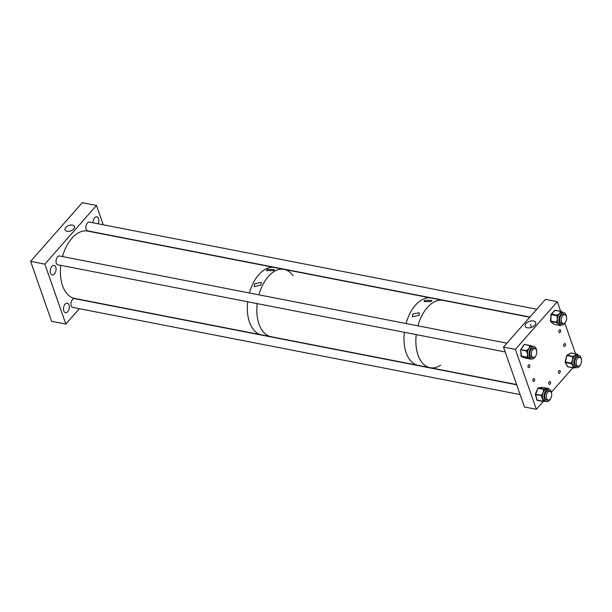 <?xml version="1.0" encoding="UTF-8"?>
<svg xmlns="http://www.w3.org/2000/svg" width="612" height="612" viewBox="0 0 612 612"><rect width="100%" height="100%" fill="white"/><g stroke="black" fill="none" stroke-linecap="round" stroke-linejoin="round"><path stroke-width="0.92" d="M73.792 228.965A5.026 2.884 -19.3 0 0 74.565 226.631A5.026 2.884 -19.3 0 0 70.839 225.025A5.026 2.884 -19.3 0 0 65.79 227.412A5.026 2.884 -19.3 0 0 65.086 229.951A5.026 2.884 -19.3 0 0 68.919 231.328A5.026 2.884 -19.3 0 0 73.792 228.965M55.776 267.176A4.842 2.831 -79 0 1 55.371 272.478A4.842 2.831 -79 0 1 52.234 274.91A4.842 2.831 -79 0 1 50.536 273.136A4.842 2.831 -79 0 1 50.941 267.834A4.842 2.831 -79 0 1 54.086 265.401A4.842 2.831 -79 0 1 55.776 267.176M69.018 304.983A4.842 2.831 -79 0 1 68.613 310.284A4.842 2.831 -79 0 1 65.469 312.717A4.842 2.831 -79 0 1 63.778 310.942A4.842 2.831 -79 0 1 64.184 305.64A4.842 2.831 -79 0 1 67.32 303.208A4.842 2.831 -79 0 1 69.018 304.983M88.174 230.969A4.529 2.655 -79 0 1 87.746 230.946A4.529 2.655 -79 0 1 86.154 229.286A4.529 2.655 -79 0 1 86.537 224.329A4.529 2.655 -79 0 1 89.474 222.049A4.529 2.655 -79 0 1 89.888 222.187M92.986 222.791A4.842 2.831 -79 0 1 96.841 216.824A4.842 2.831 -79 0 1 98.532 218.599A4.842 2.831 -79 0 1 98.172 223.801M73.264 307.515A4.529 2.655 -79 0 1 72.836 307.492A4.529 2.655 -79 0 1 71.244 305.824A4.529 2.655 -79 0 1 71.627 300.867A4.529 2.655 -79 0 1 74.565 298.595A4.529 2.655 -79 0 1 74.978 298.733M58.331 264.874A4.529 2.655 -79 0 1 57.903 264.851A4.529 2.655 -79 0 1 56.312 263.191A4.529 2.655 -79 0 1 56.694 258.233A4.529 2.655 -79 0 1 59.632 255.954A4.529 2.655 -79 0 1 60.045 256.099M65.828 324.069L44.844 264.139L30.6 261.362L51.592 321.3L65.828 324.069L79.361 308.7M44.844 264.139L96.482 205.464L82.237 202.694L30.6 261.362M96.482 205.464L103.244 224.795M260.949 285.039L261.301 282.392L254.554 283.792L254.286 286.668L260.949 285.039M273.648 270.619L274.558 269.586L267.245 269.372L266.404 270.626L273.648 270.619M259.014 324.123A34.287 20.058 -79 0 1 257.201 303.621A34.287 20.058 -79 0 0 263.389 332.018A34.287 20.058 -79 0 0 271.017 336.692A34.287 20.058 -79 0 1 259.014 324.123M62.493 256.573A34.287 20.058 -79 0 1 87.715 231.114L274.635 267.536A34.287 20.058 -79 0 0 249.413 292.995A34.287 20.058 -79 0 1 274.635 267.536L284.129 269.387A34.287 20.058 -79 0 0 258.907 294.846A34.287 20.058 -79 0 1 284.129 269.387A34.287 20.058 -79 0 1 292.995 275.668M249.52 322.272A34.287 20.058 -79 0 1 247.707 301.777A34.287 20.058 -79 0 0 249.52 322.272A34.287 20.058 -79 0 0 261.523 334.848A34.287 20.058 -79 0 1 249.52 322.272M418.96 315.302L419.312 312.74L412.695 314.078L412.412 316.848L418.96 315.302M431.07 301.54L431.95 300.492L424.804 300.324L423.994 301.586L431.07 301.54M406.177 352.803A34.287 20.058 -79 0 1 404.356 332.301A34.287 20.058 -79 0 0 410.553 360.69A34.287 20.058 -79 0 0 418.172 365.372A34.287 20.058 -79 0 1 406.177 352.803M284.129 269.387L431.292 298.059A34.287 20.058 -79 0 0 406.07 323.518A34.287 20.058 -79 0 1 431.292 298.059L529.74 317.245M418.042 355.113A34.287 20.058 -79 0 1 416.229 334.611A34.287 20.058 -79 0 0 430.045 367.682A34.287 20.058 -79 0 1 418.042 355.113M417.935 325.829A34.287 20.058 -79 0 1 443.157 300.37A34.287 20.058 -79 0 0 434.076 301.984A34.287 20.058 -79 0 0 417.935 325.829M440.617 365.188A34.287 20.058 -79 0 1 430.045 367.682L516.627 384.55M534.834 325.247A5.562 3.19 -19.3 0 0 535.699 322.685A5.562 3.19 -19.3 0 0 531.591 320.887A5.562 3.19 -19.3 0 0 525.983 323.518A5.562 3.19 -19.3 0 0 525.211 326.357A5.562 3.19 -19.3 0 0 529.472 327.856A5.562 3.19 -19.3 0 0 534.834 325.247M529.732 365.272A1.492 0.872 -79 0 1 529.61 366.902A1.492 0.872 -79 0 1 528.638 367.651A1.492 0.872 -79 0 1 528.118 367.108A1.492 0.872 -79 0 1 528.24 365.479A1.492 0.872 -79 0 1 529.212 364.729A1.492 0.872 -79 0 1 529.732 365.272M534.574 379.103A1.492 0.872 -79 0 1 534.452 380.733A1.492 0.872 -79 0 1 533.48 381.483A1.492 0.872 -79 0 1 532.96 380.939A1.492 0.872 -79 0 1 533.09 379.31A1.492 0.872 -79 0 1 534.054 378.56A1.492 0.872 -79 0 1 534.574 379.103M550.471 381.987A1.492 0.872 -79 0 1 550.349 383.617A1.492 0.872 -79 0 1 549.377 384.367A1.492 0.872 -79 0 1 548.857 383.823A1.492 0.872 -79 0 1 548.979 382.194A1.492 0.872 -79 0 1 549.951 381.444A1.492 0.872 -79 0 1 550.471 381.987M560.156 370.987A1.492 0.872 -79 0 1 560.026 372.616A1.492 0.872 -79 0 1 559.062 373.366A1.492 0.872 -79 0 1 558.542 372.823A1.492 0.872 -79 0 1 558.664 371.193A1.492 0.872 -79 0 1 559.628 370.444A1.492 0.872 -79 0 1 560.156 370.987M565.396 344.089A1.492 0.872 -79 0 1 565.274 345.719A1.492 0.872 -79 0 1 564.302 346.469A1.492 0.872 -79 0 1 563.782 345.918A1.492 0.872 -79 0 1 563.904 344.288A1.492 0.872 -79 0 1 564.876 343.539A1.492 0.872 -79 0 1 565.396 344.089M560.554 330.258A1.492 0.872 -79 0 1 560.424 331.888A1.492 0.872 -79 0 1 559.46 332.637A1.492 0.872 -79 0 1 558.94 332.087A1.492 0.872 -79 0 1 559.062 330.457A1.492 0.872 -79 0 1 560.034 329.707A1.492 0.872 -79 0 1 560.554 330.258M503.5 347.065L515.365 349.375L557.318 301.701L545.453 299.39L503.5 347.065L524.484 406.995L536.357 409.306L543.211 401.518L541.543 396.415L542.347 396.171L542.645 398.68L543.617 400.508A6.319 3.695 101 0 0 543.869 400.761A6.319 3.695 101 0 0 544.137 400.959L545.705 401.319L543.617 401.457A0.597 0.474 -98.1 0 0 543.747 401.464L543.747 401.464A0.597 0.474 -98.1 0 0 544.137 400.959L542.959 401.258L536.877 399.957L535.332 394.212L537.818 388.429M515.365 349.375L536.357 409.306M551.389 392.231L572.809 367.888M557.318 301.701L560.668 311.263M564.838 323.174L575.555 353.782M551.557 393.34A6.319 3.695 101 0 0 550.066 389.752A6.319 3.695 101 0 0 548.972 389.209A6.319 3.695 101 0 0 544.374 393.715A6.319 3.695 101 0 0 545.46 401.067A6.319 3.695 101 0 0 546.554 401.617A6.319 3.695 101 0 0 550.502 398.756M549.178 391.129A4.904 2.869 101 0 0 548.956 390.907A4.904 2.869 101 0 0 548.398 390.571M549.775 391.244A4.904 2.869 101 0 0 549.545 391.022A4.904 2.869 101 0 0 548.704 390.601A4.904 2.869 101 0 0 545.139 394.097A4.904 2.869 101 0 0 545.981 399.797A4.904 2.869 101 0 0 546.83 400.225A4.904 2.869 101 0 0 548.061 400.026M548.444 390.992A4.529 2.655 101 0 0 548.038 390.846A4.529 2.655 101 0 0 547.335 390.869M548.972 389.209L546.631 388.88L544.978 389.699A6.319 3.695 101 0 0 544.374 390.311L543.112 392.453L543.617 389.966L544.374 390.311L544.603 389.745A0.597 0.474 -98.1 0 0 544.175 389.071L547.771 388.559A0.597 0.474 81.9 0 1 548.191 389.056M541.543 396.415L541.436 395.321L542.201 395.666L542.423 395.107A6.319 3.695 101 0 0 542.347 396.171L542.201 395.666L535.316 394.602A0.597 0.597 0 0 1 535.332 394.212L541.436 395.321L543.112 392.453L542.423 395.107L541.666 394.763M545.659 399.46A4.529 2.655 101 0 0 546.302 399.743A4.529 2.655 101 0 0 546.738 399.766M546.539 400.141A4.904 2.869 101 0 0 547.465 399.911M547.771 388.559L548.145 388.505A0.597 0.474 81.9 0 1 548.574 389.133M543.617 389.966L543.838 389.408L538.002 388.268L535.554 394.771L537.229 400.317L543.173 401.51A0.597 0.597 0 0 0 543.372 401.518L543.372 401.518A0.597 0.474 81.9 0 0 543.762 401.013L543.617 400.508L542.806 400.753M545.476 401.342L543.372 401.518A0.597 0.474 81.9 0 1 543.242 401.51M537.849 388.253A0.597 0.474 81.9 0 1 538.338 387.932L544.175 389.071L543.838 389.408L544.978 389.699A0.597 0.474 -98.1 0 0 544.55 389.018M542.439 387.396L542.377 387.373A0.597 0.597 0 0 0 542.178 387.365L538.208 387.924A0.597 0.597 0 0 0 537.741 388.291L542.308 387.365A0.597 0.474 81.9 0 0 542.178 387.365L542.178 387.365A0.597 0.474 81.9 0 0 542.056 387.404M581.4 359.435A6.319 3.695 101 0 0 578.814 355.297A6.319 3.695 101 0 0 575.303 357.4A6.319 3.695 101 0 0 573.834 363.765A6.319 3.695 101 0 0 576.397 367.705A6.319 3.695 101 0 0 579.908 365.609A6.319 3.695 101 0 0 580.344 364.844M578.814 355.297L577.223 354.991A6.319 3.695 101 0 0 577.2 354.983L575.548 355.289L573.98 356.704A6.319 3.695 101 0 0 573.712 357.087A6.319 3.695 101 0 0 573.459 357.507L572.488 359.994L572.648 357.301L573.459 357.507L573.605 356.903A0.597 0.436 -118 0 0 573.084 356.253L576.68 354.333A0.597 0.436 62 0 1 577.2 354.983L577.575 354.784A0.597 0.436 -118 0 0 577.055 354.134L571.218 353.002L567.248 355.113L573.98 356.704A0.597 0.436 -118 0 0 573.459 356.054M576.382 366.228A4.904 2.869 101 0 0 577.307 365.999M579.618 357.339A4.904 2.869 101 0 0 578.547 356.697A4.904 2.869 101 0 0 575.823 358.318A4.904 2.869 101 0 0 574.676 363.253A4.904 2.869 101 0 0 576.672 366.313A4.904 2.869 101 0 0 577.904 366.121M575.502 365.555A4.529 2.655 101 0 0 576.144 365.838A4.529 2.655 101 0 0 576.581 365.861M571.509 364.063L571.279 363.658A0.597 0.398 150.7 0 0 572.044 363.306L572.189 362.702A6.319 3.695 101 0 0 572.266 363.712L572.954 365.899L571.509 364.063A0.597 0.398 -29.3 0 0 572.266 363.712L571.233 363.1L572.488 359.994L572.189 362.702L571.386 362.495M575.984 367.315L574.255 368.034A0.597 0.436 62 0 1 574.018 368.064L573.857 368.095A0.597 0.597 0 0 0 574.255 368.034L574.255 368.034A0.597 0.436 62 0 0 574.446 367.598L574.217 367.192A0.597 0.398 150.7 0 1 573.459 367.544L572.954 365.899L574.217 367.192A6.319 3.695 101 0 0 574.806 367.399A6.319 3.695 101 0 0 574.821 367.399A0.597 0.436 -118 0 1 574.63 367.835L574.63 367.835A0.597 0.436 -118 0 1 574.408 367.866M578.286 357.079A4.529 2.655 101 0 0 577.881 356.941A4.529 2.655 101 0 0 577.177 356.957M579.021 357.224A4.904 2.869 101 0 0 578.241 356.658M577.85 355.113A0.597 0.398 -29.3 0 0 577.85 354.807L577.85 354.807A0.597 0.398 -29.3 0 0 577.636 354.662M566.819 355.58L565.442 362.526A0.597 0.398 150.7 0 1 565.251 361.983L571.233 363.1L571.279 363.658L565.442 362.526L567.844 366.817L573.459 367.544M566.819 355.534A0.597 0.436 62 0 1 567.01 355.144L567.01 355.144A0.597 0.436 62 0 1 567.248 355.113L566.957 355.557L572.801 356.697L572.648 357.301M570.828 353.208A0.597 0.436 62 0 1 570.981 353.032L570.981 353.032A0.597 0.436 62 0 1 571.218 353.002L577.391 354.249A0.597 0.398 -29.3 0 1 577.621 354.402A0.597 0.597 0 0 0 577.215 354.111L576.68 354.333M566.467 316.802A6.319 3.695 101 0 0 563.882 312.663A6.319 3.695 101 0 0 559.62 316.213A6.319 3.695 101 0 0 561.464 325.071A6.319 3.695 101 0 0 565.412 322.21M563.882 312.663L561.877 312.311A6.319 3.695 101 0 0 561.227 312.403L559.59 313.436L558.236 315.432A6.319 3.695 101 0 0 558.029 315.907A6.319 3.695 101 0 0 557.846 316.396L557.287 319.089L557.012 316.358L557.846 316.396L557.892 315.784L557.272 315.211L559.59 313.436L560.607 311.829L561.227 312.403L561.571 312.051L560.959 311.477L555.115 310.338L551.435 314.071L557.272 315.211L557.058 315.738L558.236 315.432L557.624 314.851M561.449 323.595A4.904 2.869 101 0 0 562.382 323.365M564.685 314.706A4.904 2.869 101 0 0 563.614 314.055A4.904 2.869 101 0 0 560.309 316.809A4.904 2.869 101 0 0 561.74 323.679A4.904 2.869 101 0 0 562.971 323.48M560.577 322.922A4.529 2.655 101 0 0 561.219 323.197A4.529 2.655 101 0 0 561.648 323.228M557.004 322.991L556.706 322.731A0.597 0.459 131 0 0 557.394 322.287L557.44 321.675A6.319 3.695 101 0 0 557.7 322.555L558.779 324.207L557.004 322.991A0.597 0.459 -49 0 0 557.7 322.555L556.56 322.249L557.287 319.089L557.44 321.675L556.614 321.629M560.271 324.842A0.597 0.459 131 0 1 559.597 325.24L558.779 324.207L560.286 324.804M561.885 311.906L562.627 312.418M563.361 314.446A4.529 2.655 101 0 0 562.948 314.3A4.529 2.655 101 0 0 562.244 314.323M564.088 314.583A4.904 2.869 101 0 0 563.308 314.025M563.078 312.678L561.487 311.508A0.597 0.459 -49 0 1 561.571 312.051L561.877 312.311A0.597 0.459 -49 0 0 561.793 311.768L561.793 311.768A0.597 0.459 -49 0 0 561.617 311.684M560.347 324.857L560.538 325.393L559.597 325.24M560.6 325.102L560.538 325.393A0.597 0.597 0 0 1 560.003 325.553L554.273 324.406M550.609 320.963L556.56 322.249L556.706 322.731L550.869 321.591L554.059 324.368L559.896 325.507A0.597 0.459 131 0 0 560.592 325.064L560.722 324.926M557.012 316.358L557.058 315.738L551.221 314.606L551.152 314.132L550.869 321.591A0.597 0.459 131 0 1 550.578 321.07M554.77 310.689L555.375 310.238L561.319 311.424A0.597 0.459 -49 0 1 561.487 311.508A0.597 0.597 0 0 0 561.212 311.37L560.607 311.829M536.625 350.707A6.319 3.695 101 0 0 534.039 346.568A6.319 3.695 101 0 0 529.342 351.441A6.319 3.695 101 0 0 531.621 358.976A6.319 3.695 101 0 0 535.569 356.115M529.847 346.208L530.153 345.757L530.833 346.247L529.005 348.259L529.847 346.208L530.528 346.698A6.319 3.695 101 0 1 531.178 346.377L530.833 346.247A0.597 0.482 -69.1 0 0 530.573 345.596L530.918 345.726A0.597 0.482 -69.1 0 0 530.856 345.703L532.807 346.361L531.178 346.377A0.597 0.482 -69.1 0 0 530.918 345.726L534.039 346.568M529.005 348.259L527.896 350.615A6.319 3.695 101 0 0 527.751 351.135A6.319 3.695 101 0 0 527.628 351.663L527.429 354.363L526.794 351.747L527.628 351.663L527.59 351.074L526.901 350.584L529.005 348.259M531.606 357.5A4.904 2.869 101 0 0 532.539 357.27M534.842 348.611A4.904 2.869 101 0 0 533.771 347.968A4.904 2.869 101 0 0 530.13 351.739A4.904 2.869 101 0 0 531.897 357.584A4.904 2.869 101 0 0 533.129 357.393M530.734 356.827A4.529 2.655 101 0 0 531.377 357.11A4.529 2.655 101 0 0 531.805 357.133M527.712 357.905L527.368 357.775A0.597 0.482 110.9 0 0 527.995 357.293L527.957 356.704A6.319 3.695 101 0 0 528.34 357.423L529.671 358.563L527.712 357.905A0.597 0.482 -69.1 0 0 528.34 357.423L527.162 357.377L527.429 354.363L527.957 356.704L527.123 356.788M530.673 359.037L529.671 358.563L531.621 358.976A0.597 0.597 0 0 1 531.048 359.175L530.673 359.037A0.597 0.482 110.9 0 0 531.109 358.877M533.519 348.35A4.529 2.655 101 0 0 533.106 348.213A4.529 2.655 101 0 0 532.402 348.228M534.245 348.496A4.904 2.869 101 0 0 533.465 347.93M526.794 351.747L526.756 351.158L527.896 350.615L527.215 350.125M521.202 355.97L527.162 357.377L521.531 356.635L525.18 358.028L531.017 359.168A0.597 0.482 110.9 0 0 531.507 358.953M524.048 344.923L520.682 349.88L521.531 356.635A0.597 0.482 110.9 0 1 521.187 356.199M430.045 367.682L74.595 298.427A34.287 20.058 -79 0 1 62.6 285.858A34.287 20.058 -79 0 1 60.779 265.356M561.502 321.858A4.475 2.616 -79 0 1 561.877 316.97A4.475 2.616 -79 0 1 564.777 314.721A4.475 2.616 -79 0 1 566.337 316.358A4.475 2.616 -79 0 1 565.962 321.254A4.475 2.616 -79 0 1 563.063 323.503A4.475 2.616 -79 0 1 561.502 321.858M576.428 364.5A4.475 2.616 -79 0 1 576.802 359.604A4.475 2.616 -79 0 1 579.709 357.354A4.475 2.616 -79 0 1 581.27 358.999A4.475 2.616 -79 0 1 580.895 363.888A4.475 2.616 -79 0 1 577.996 366.137A4.475 2.616 -79 0 1 576.428 364.5M546.585 398.404A4.475 2.616 -79 0 1 546.96 393.508A4.475 2.616 -79 0 1 549.867 391.267A4.475 2.616 -79 0 1 551.427 392.904A4.475 2.616 -79 0 1 551.052 397.792A4.475 2.616 -79 0 1 548.153 400.041A4.475 2.616 -79 0 1 546.585 398.404M535.179 356.597A4.475 2.616 -79 0 1 533.22 357.408A4.475 2.616 -79 0 1 531.377 354.141A4.475 2.616 -79 0 1 532.976 349.444A4.475 2.616 -79 0 1 534.934 348.626A4.475 2.616 -79 0 1 536.778 351.892A4.475 2.616 -79 0 1 535.179 356.597M543.112 401.487L537.336 400.37A0.597 0.597 0 0 1 536.877 399.957M548.742 389.163L548.673 388.926A0.597 0.597 0 0 0 548.214 388.505L542.308 387.365L548.383 388.635M577.751 355.09L577.575 354.784A0.597 0.398 -29.3 0 0 577.621 354.402L578.072 355.159M567.607 366.389A0.597 0.398 150.7 0 0 567.844 366.817L573.681 367.95A0.597 0.398 150.7 0 0 574.446 367.598L576.397 367.705M571.516 353.055L571.379 352.971A0.597 0.597 0 0 0 570.981 353.032L567.01 355.144A0.597 0.597 0 0 0 566.712 355.526L565.151 361.937A0.597 0.597 0 0 0 565.205 362.373L567.615 366.665A0.597 0.597 0 0 0 568.02 366.955L568.181 366.932M553.776 324.123A0.597 0.459 131 0 0 553.883 324.284A0.597 0.597 0 0 0 554.158 324.421L554.059 324.368A0.597 0.459 131 0 1 553.883 324.284L550.693 321.507A0.597 0.597 0 0 1 550.486 321.017L550.984 314.507A0.597 0.597 0 0 1 551.152 314.132L554.832 310.399A0.597 0.597 0 0 1 555.375 310.238L561.097 311.386M526.756 351.158L520.95 349.712L526.901 350.584L526.756 351.158M530.153 345.757L524.637 344.426L530.512 345.573A0.597 0.482 -69.1 0 1 530.573 345.596A0.597 0.597 0 0 0 530.474 345.566L530.153 345.757M525.05 357.982A0.597 0.482 110.9 0 0 525.111 358.012A0.597 0.597 0 0 0 525.211 358.043L525.18 358.028A0.597 0.482 110.9 0 1 525.111 358.012L521.462 356.62A0.597 0.597 0 0 1 521.087 356.1L520.682 349.88A0.597 0.597 0 0 1 520.781 349.506L524.025 344.678A0.597 0.597 0 0 1 524.637 344.426L530.443 345.558M531.162 359.168L525.249 358.043M530.405 324.383L531.461 327.397L530.405 324.383M546.554 401.617L544.963 401.304M561.464 325.071L559.873 324.758M89.046 222.026L536.762 309.259M562.52 314.277L564.777 314.721M87.332 230.808L529.916 317.039M560.806 323.06L563.063 323.503M577.445 356.918L579.709 357.354M575.739 365.693L577.996 366.137M74.136 298.572L516.712 384.803M547.602 390.823L549.867 391.267M72.423 307.346L520.139 394.587M545.896 399.605L548.153 400.041M57.49 264.713L505.206 351.946M530.964 356.964L533.22 357.408M59.203 255.931L506.92 343.171M532.677 348.19L534.934 348.626"/></g></svg>
